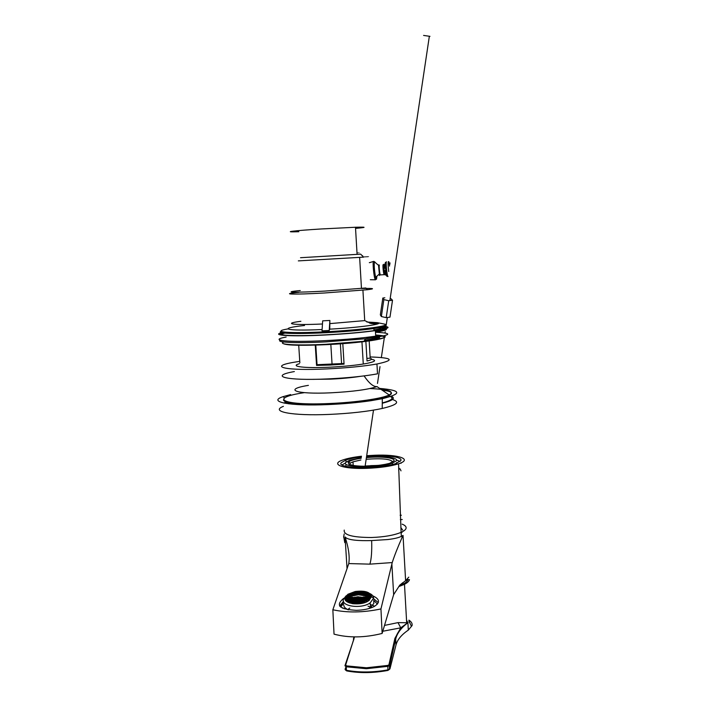 <?xml version="1.0" encoding="UTF-8"?>
<svg xmlns="http://www.w3.org/2000/svg" width="708" height="708" viewBox="0 0 708 708"><rect width="100%" height="100%" fill="white"/><g stroke="black" fill="none" stroke-linecap="round" stroke-linejoin="round"><path stroke-width="1.06" d="M379.125 465.333L365.682 465.979M361.478 456.226C353.566 457.147 347.327 458.403 342.769 460.005C329.769 464.315 342.973 469.289 367.071 468.324C380.276 467.767 390.772 466.262 398.56 463.802C413.207 459.103 398.144 454.209 374.718 455.244L367.222 455.669M339.902 606.331L343.601 601.703M343.761 603.012L340.752 607.11M344.23 608.836L345.23 608.084M339.619 605.977L343.504 601.455M343.849 598.295L343.442 598.534C335.22 605.473 339.495 609.402 356.274 610.323C363.372 610.137 369.266 608.907 373.957 606.641C380.311 602.712 379.948 599.118 372.842 595.87M366.939 457.58C381.143 456.2 395.745 457.855 393.975 460.784L389.692 463.342L384.984 464.386C373.373 466.422 362.77 466.784 353.177 465.483L348.902 464.183L348.168 462.386L348.779 461.784C350.796 460.377 354.929 459.2 361.177 458.262M392.728 461.926C390.807 459.05 382.125 458.156 366.691 459.253M360.921 459.979L352.982 461.828L350.221 463.165L349.557 464.687L348.982 464.324M361.381 456.881C354.938 457.678 349.787 458.731 345.946 460.041L341.38 462.625C335.194 468.634 380.311 469.466 396.055 463.457L400.852 460.545C402.914 456.846 385.064 454.722 367.133 456.297M401.011 463.351L401.126 462.811M400.135 461.421L396.533 460.023M345.477 463.032L342.07 464.846M345.885 465.262L345.69 466.227M361.257 457.749L349.628 460.253L345.716 462.466C340.601 467.599 378.992 468.271 392.374 463.156L396.453 460.696C398.339 457.492 382.568 455.669 367.01 457.111M400.808 527.504L402.719 530.15M371.656 540.567C371.992 551.373 371.399 559.231 369.886 564.143L348.779 563.568C349.858 556.647 348.619 547.771 345.07 536.93C347.539 540.275 359.301 540.93 371.656 540.567L387.648 539.558C394.046 538.815 398.604 537.753 401.33 536.372L403.038 535.416L405.613 580.693L408.781 577.144M348.779 563.568L332.849 609.774C347.398 612.907 363.434 612.624 380.948 608.933L392.232 562.568C394.338 555.922 397.692 547.399 402.286 537L401.33 536.372L401.1 532.354C393.905 535.319 384.028 537.045 371.47 537.505C352.46 537.443 343.38 534.974 344.23 530.097M405.613 580.693L399.781 585.135L393.648 594.649L382.134 633.439C364.717 637.784 348.681 638.023 334.034 634.147L332.849 609.774M402.286 537L403.038 535.416M369.886 564.143L392.232 562.568M382.134 633.439L380.948 608.933M343.159 600.11L343.247 601.641M402.498 531.726L401.144 533.177M396.701 463.218L396.56 462.501M373.523 598.623L378.284 602.623M370.319 604.526L372.603 605.296M373.063 605.49L374.594 606.287M377.391 604.083L373.62 600.242M402.861 584.224L402.215 583.091M403.348 583.976L402.569 582.817M354.496 636.917L345.654 665.007L346.646 665.892L366.443 667.777L387.48 665.449L387.807 666.352L366.39 668.715L346.247 666.794L346.398 670.29C359.399 672.671 373.24 672.529 387.931 669.856L387.807 666.352L389.285 665.839L389.55 664.75L389.427 669.379L389.949 668.856L396.02 644.891L395.684 639.067L389.798 665.263L389.949 668.856M405.817 580.56L407.905 579.454M398.728 586.613L404.489 584.312C407.383 582.808 409.047 581.241 409.49 579.64L407.852 579.675C407.392 581.33 405.569 582.923 402.392 584.454L399.808 585.534M384.515 625.412L398.002 622.615L407.897 622.757C401.162 627.801 397.091 633.244 395.684 639.067L394.905 638.377L400.737 627.837L398.002 622.615M345.867 670.157L346.69 670.918L345.327 669.856L346.265 667.219M387.48 665.449L389.55 664.75L395.445 638.581C396.834 633.138 400.622 628.093 406.799 623.456L400.737 627.837L382.78 631.253M387.931 669.856L389.427 669.379L387.878 670.441L387.931 669.856M346.646 665.892L346.247 666.794L344.938 665.759L345.654 665.007M353.425 639.218L353.938 636.908M387.701 670.458L387.878 670.441C373.302 673.14 359.567 673.299 346.69 670.918L346.885 670.874C359.664 673.228 373.275 673.087 387.701 670.458M396.02 644.891C397.454 639.607 401.551 634.687 408.312 630.111L407.897 622.757L406.799 623.447L406.666 622.491L404.489 584.312M348.655 608.765L349.77 608.084M368.027 606.154L370.904 607.358M373.709 601.296L373.886 603.349L370.549 607.499L368.346 608.721M370.098 593.667C372.443 594.888 373.603 596.401 373.567 598.216L370.151 602.906C361.407 609.234 340.778 606.402 343.424 599.349L346 595.932M346.672 595.455L347.973 594.676M345.07 597.676L347.938 594.242L355.142 591.525C364.894 590.348 370.39 592.065 371.611 596.667L368.603 600.773C360.921 606.331 342.769 603.862 345.07 597.676M345.044 599.198L348.017 595.118C351.15 593.145 355.097 592.074 359.868 591.915C366.478 591.994 370.399 593.587 371.611 596.694M368.771 595.791L370.523 595.941L368.771 595.791M366.717 595.278L368.461 595.322L366.717 595.278M364.673 594.897L366.417 594.835L364.673 594.897M362.646 594.64L364.372 594.472L362.646 594.64M360.629 594.49L362.346 594.233L360.629 594.49M358.62 594.463L360.337 594.118L358.62 594.463M369.001 595.047L370.753 595.251L369.001 595.047M367.195 593.906L368.948 594.074L367.195 593.906M366.948 594.534L368.7 594.631L366.948 594.534M365.416 593.012L367.16 593.136L365.416 593.012M365.16 593.516L366.903 593.578L365.16 593.516M364.912 594.145L366.656 594.145L364.912 594.145M363.664 592.366L365.408 592.454L363.664 592.366M363.399 592.746L365.133 592.764L363.399 592.746M363.133 593.251L364.868 593.207L363.133 593.251M362.885 593.888L364.62 593.782L362.885 593.888M361.664 592.215L363.39 592.198L361.664 592.215M361.39 592.596L363.115 592.516L361.39 592.596M361.124 593.109L362.85 592.968L361.124 593.109M360.868 593.738L362.593 593.534L360.868 593.738M359.664 592.189L361.39 592.074L359.664 592.189M359.39 592.569L361.115 592.392L359.39 592.569M359.124 593.074L360.841 592.844L359.124 593.074M358.868 593.711L360.584 593.419L358.868 593.711M368.187 598.472L369.841 598.977L368.877 599.543L368.187 598.472L368.24 599.11M366.125 597.959L367.771 598.357L366.806 598.977L366.125 597.959L366.178 598.587M364.071 597.57L365.709 597.871L364.753 598.534L364.071 597.57L364.124 598.189M362.036 597.313L363.664 597.508L362.708 598.225L362.036 597.313L362.089 597.924M360 597.163L361.629 597.269L360.673 598.03L360 597.163L360.053 597.764M357.983 597.136L359.602 597.154L358.646 597.95L357.983 597.136L358.036 597.729M368.603 600.782L367.992 599.685L369.523 600.101M367.186 601.596L365.655 601.163L365.735 600.499L366.611 600.375L367.319 601.526M365.93 599.163L367.576 599.57L366.62 600.269L365.93 599.163L365.983 599.862M364.178 602.791L363.496 601.57L364.363 601.366L365.08 602.49M363.682 600.11L365.328 600.411L364.372 601.251L363.682 600.11L363.744 600.853M363.868 598.773L365.514 599.074L364.558 599.826L363.868 598.773L363.93 599.464M361.213 603.508L362.133 602.596L362.912 603.145M361.443 601.287L363.089 601.499L363.009 602.225L362.142 602.473L361.443 601.287L361.514 602.101M361.629 599.835L363.266 600.039L362.319 600.924L361.629 599.835L361.7 600.579M361.823 598.508L363.461 598.711L362.505 599.508L361.823 598.508L361.885 599.18M359.593 603.756L359.23 602.72L360.08 602.393L360.859 602.835L360.788 603.588M359.407 601.136L361.036 601.251L360.098 602.269L359.319 601.853L359.407 601.136L359.478 601.933M359.593 599.685L361.222 599.8L360.275 600.72L359.593 599.685L359.664 600.419M359.797 598.366L361.416 598.472L360.469 599.313L359.797 598.366L359.85 599.03M357.195 602.694L358.823 602.703L357.894 603.871L357.115 603.473L357.195 602.694L357.274 603.552M357.381 601.11L359 601.119L358.062 602.189L357.292 601.818L357.381 601.11L357.452 601.889M357.567 599.658L359.186 599.676L358.248 600.65L357.478 600.313L357.567 599.658L357.637 600.375M357.77 598.34L359.39 598.349L358.443 599.234L357.77 598.34L357.832 598.986M357.903 596.747L370.16 598.667L370.594 596.667L358.372 594.764L346.566 597.127L346.053 599.118L357.903 596.747M345.885 600.747L347.451 600.092L346.424 601.287M347.84 599.959L349.407 599.499L348.478 600.632L347.743 600.561L347.84 599.959L347.902 600.579M347.628 601.304L349.194 600.827L348.265 602.057L347.531 601.968L347.628 601.304L347.69 601.986M349.805 599.393L351.38 599.03L350.442 600.11L349.699 599.995L349.805 599.393L349.858 600.012M349.593 600.72L351.168 600.357L350.239 601.526L349.495 601.384L349.593 600.72L349.655 601.411M349.301 602.88L350.221 601.641L350.964 601.809L350.876 602.535L349.584 602.977M351.779 598.95L353.363 598.685L352.425 599.711L351.681 599.543L351.779 598.95L351.832 599.579M351.566 600.278L353.159 600.003L352.221 601.127L351.469 600.933L351.566 600.278L351.628 600.968M351.363 601.729L352.956 601.455L352.026 602.676L351.274 602.455L351.363 601.729L351.434 602.499M351.177 603.322L352.018 602.8L352.77 603.048L352.699 603.703M353.761 598.623L355.363 598.455L354.416 599.437L353.664 599.225L353.761 598.623L353.823 599.26M353.558 599.95L355.159 599.773L354.212 600.844L353.46 600.605L353.558 599.95L353.619 600.65M353.354 601.402L354.956 601.225L354.027 602.384L353.265 602.119L353.354 601.402L353.425 602.172M353.088 603.765L354.009 602.508L354.77 602.809L354.186 603.88M355.761 598.419L357.372 598.34L356.425 599.278L355.664 599.021L355.761 598.419L355.823 599.065M355.558 599.747L357.168 599.667L356.221 600.685L355.469 600.402L355.558 599.747L355.62 600.455M355.363 601.189L356.974 601.11L356.036 602.225L355.274 601.906L355.363 601.189L355.434 601.968M355.177 602.782L356.788 602.694L355.867 603.906L355.097 603.561L355.177 602.782L355.257 603.632M348.071 598.756L349.637 598.287L348.69 599.331L347.964 599.295L348.071 598.756L348.124 599.304M350.026 598.189L351.602 597.826L350.664 598.818L349.92 598.729L350.026 598.189L350.079 598.747M352 597.747L353.584 597.481L352.637 598.419L351.894 598.287L352 597.747L352.053 598.313M353.982 597.428L355.575 597.251L354.628 598.145L353.982 597.428L354.035 598.003M355.982 597.225L357.584 597.145L356.628 597.995L355.982 597.225L356.036 597.809M346.124 599.455L347.681 598.88L346.743 599.986L346.017 599.995L346.124 599.455L346.177 599.995M346.814 596.773L348.486 595.844L346.814 596.773M347.088 596.03L348.752 595.163L347.088 596.03M349.017 595.331L350.699 594.561L349.017 595.331M349.292 594.711L350.973 594.003L349.292 594.711M350.964 594.764L352.646 594.092L350.964 594.764M351.23 594.136L352.92 593.525L351.23 594.136M351.513 593.64L353.204 593.083L351.513 593.64M352.92 594.322L354.611 593.746L352.92 594.322M353.186 593.693L354.885 593.171L353.186 593.693M353.469 593.189L355.168 592.729L353.469 593.189M353.752 592.817L355.46 592.419L353.752 592.817M354.885 594.003L356.593 593.525L354.885 594.003M355.151 593.366L356.859 592.95L355.151 593.366M355.425 592.861L357.133 592.499L355.425 592.861M355.717 592.49L357.425 592.18L355.717 592.49M356.867 593.8L358.584 593.41L356.867 593.8M357.133 593.162L358.841 592.835L357.133 593.162M357.398 592.658L359.115 592.384L357.398 592.658M357.682 592.277L359.399 592.065L357.682 592.277M348.752 596.074L350.425 595.251L348.752 596.074M350.699 595.516L352.38 594.791L350.699 595.516M352.664 595.074L354.354 594.446L352.664 595.074M354.637 594.755L356.336 594.224L354.637 594.755M356.62 594.552L358.328 594.109L356.62 594.552M348.531 609.845C345.354 608.579 343.752 606.88 343.725 604.747M371.496 606.8L369.434 608.411M347.991 609.756L346.947 609.119M346.141 599.083L346.566 597.127M346.584 597.34L352.832 597.225M363.045 597.03L370.532 596.888M370.213 597.605L368.611 597.632L369.558 596.941L370.213 597.605M366.602 597.658L367.549 596.977L368.302 597.189L367.434 597.862M364.691 597.26L366.222 597.57M350.637 597.667L351.911 597.384M348.938 598.118L348.681 597.561L349.531 597.322L350.212 597.764M348.159 598.021L346.566 598.048L347.539 597.357L348.159 598.021M368.523 598.154L370.098 598.127L369.957 598.596M346.318 599.012L347.796 598.481M369.39 598.41L369.346 597.915M346.725 598.092L346.681 597.596M347.61 598.172L347.539 597.357M348.725 598.056L348.681 597.561M349.593 597.933L349.531 597.322M366.735 597.685L366.7 597.216M367.62 597.809L367.549 596.977M368.744 597.667L368.709 597.18M369.629 597.764L369.558 596.941M368.912 595.87L368.877 595.428M369.815 596.242L369.753 595.508M367.762 595.667L367.691 594.941M365.717 595.216L365.655 594.508M363.682 594.888L363.62 594.189M361.655 594.685L361.602 594.003M359.646 594.596L359.584 593.923M357.646 594.623L357.593 593.968M355.655 594.755L355.602 594.127M353.681 595.012L353.628 594.401M351.717 595.384L351.664 594.791M349.761 595.879L349.708 595.304M370.036 595.481L369.983 594.844M368.231 594.251L368.187 593.746M367.992 594.897L367.939 594.278M366.186 593.8L366.142 593.295M365.947 594.446L365.894 593.835M364.16 593.472L364.124 592.977M363.921 594.118L363.868 593.525M362.151 593.26L362.107 592.782M361.894 593.915L361.85 593.331M360.142 593.171L360.106 592.711M359.894 593.817L359.841 593.26M358.151 593.189L358.115 592.746M357.894 593.844L357.85 593.295M355.912 593.985L355.859 593.454M353.938 594.242L353.885 593.729M351.973 594.614L351.929 594.127M350.026 595.109L349.982 594.649M348.088 595.738L348.044 595.295M347.823 596.499L347.77 595.95M347.035 599.782L346.955 598.897M369.151 599.534L369.063 598.455M367.089 598.95L366.992 597.888M365.027 598.49L364.939 597.455M362.983 598.163L362.894 597.145M360.956 597.95L360.859 596.95M358.929 597.862L358.841 596.879M356.921 597.888L356.832 596.915M354.92 598.021L354.832 597.074M352.929 598.278L352.841 597.34M350.956 598.658L350.867 597.738M348.991 599.154L348.902 598.251M368.054 600.393L367.992 599.685M368.948 600.543L368.868 599.641M365.806 601.26L365.735 600.499M366.717 601.658L366.611 600.375M366.894 600.234L366.797 599.065M363.567 602.384L363.496 601.57M364.478 602.694L364.363 601.366M364.655 601.189L364.54 599.933M364.841 599.773L364.735 598.632M361.328 603.49L361.275 602.88M362.195 603.313L362.133 602.596M362.425 602.393L362.31 601.039M362.602 600.844L362.496 599.614M362.788 599.446L362.691 598.313M359.301 603.588L359.23 602.72M360.195 603.676L360.08 602.393M360.381 602.163L360.266 600.835M360.558 600.632L360.452 599.419M360.753 599.234L360.655 598.118M358.177 603.738L358.044 602.313M358.345 602.065L358.23 600.756M358.531 600.534L358.425 599.34M358.726 599.136L358.629 598.048M356.151 603.756L356.027 602.349M356.328 602.092L356.212 600.8M356.513 600.561L356.407 599.375M356.708 599.163L356.611 598.083M353.239 603.782L353.168 602.986M354.133 603.871L354.009 602.508M354.319 602.234L354.204 600.959M354.504 600.703L354.398 599.534M354.708 599.295L354.611 598.242M352.088 603.605L352.018 602.8M352.319 602.499L352.203 601.234M352.513 600.959L352.407 599.809M352.717 599.561L352.619 598.517M349.451 602.933L349.38 602.189M350.336 602.889L350.221 601.641M350.531 601.34L350.425 600.207M350.734 599.933L350.646 598.906M348.557 601.853L348.46 600.738M348.77 600.437L348.681 599.428M346.814 601.074L346.725 600.074M343.69 536.549L344.769 542.655M390.754 298.528L392.515 300.254L388.727 300.723L383.86 299.608L381.364 316.529L380.338 314.892L382.816 298.041L384.851 297.794M383.86 299.608L382.816 298.041M388.727 300.723L386.205 317.653L381.364 316.529M392.515 300.254L389.975 317.14L386.205 317.653M429.977 36.347L423.588 35.427L429.977 36.347M365.841 340.911L367.027 361.009C371.558 359.885 372.612 358.956 370.187 358.204L369.142 340.433M315.264 345.088L316.556 365.408L329.875 365.062L344.061 364.133L342.805 343.584M344.017 363.487L317.671 364.664M299.856 362.779L298.723 345.265M316.556 365.408L317.069 365.071M370.187 358.204L366.868 358.363M292.696 402.808L288.979 403.861M286.837 401.719L283.881 403.056M290.652 394.568L283.173 396.63C267.04 401.763 289.262 406.33 328.415 404.569C343.761 403.896 357.867 402.613 370.718 400.737L382.302 398.701C402.409 393.736 401.489 390.303 379.559 388.4M287.51 401.896L284.784 403.233M283.395 406.357C269.686 411.543 291.926 416.056 329.176 414.419C350.318 413.454 368.001 411.472 382.223 408.472C396.958 404.967 400.356 401.994 392.418 399.524M382.267 402.94C393.037 400.02 394.887 397.577 387.807 395.622M382.267 403.25C392.657 400.622 395.719 398.312 391.462 396.303M294.36 371.558C268.482 376.143 285.917 380.913 327.76 378.913C347.787 377.93 364.372 376.24 377.514 373.833L376.948 364C395.241 360.106 392.958 357.752 370.116 356.938M299.767 361.337L293.758 362.31C267.845 366.647 285.262 370.957 327.14 368.912C347.177 367.921 363.779 366.284 376.948 364M299.307 363.744C289.28 366.478 304.458 368.425 329.503 367.204C344 366.478 356.027 365.293 365.585 363.638C375.143 361.797 377.081 360.345 371.39 359.283M332.07 364.328L330.831 344.398M315.795 345.07L317.087 365.408M341.583 363.691L340.362 343.769M281.802 332.68C270.261 335.397 291.103 336.769 324.928 335.017C345.212 333.946 362.036 332.486 375.39 330.636C388.037 328.724 391.197 327.3 384.878 326.379M282.625 332.84C273.306 335.335 293.634 336.504 325.22 334.866C344.849 333.84 361.124 332.424 374.054 330.627C385.674 328.884 389.019 327.547 384.09 326.636M375.444 331.548C379.134 330.848 381.108 330.22 381.373 329.671L375.444 331.486M381.338 329.397L379.683 328.769M373.966 330.025C381.86 328.609 383.355 327.565 378.453 326.875M375.479 332.22C384.276 330.84 387.763 329.698 385.94 328.804M300.519 257.712L360.682 254.145L363.576 257.146C370.78 256.668 370.744 256.632 363.461 257.022M298.342 260.88L363.576 257.146M298.847 231.72C280.713 232.321 293.015 230.702 321.317 228.958L355.478 227.25C366.93 226.967 366.956 227.348 355.549 228.392M329.229 330.486L322.016 330.848L322.68 320.839L329.857 320.467L329.229 330.486L329.76 329.158L329.857 320.467M300.254 290.546C280.819 292.369 294.103 292.811 324.689 291.094L365.85 287.988L367.514 289.714C375.709 288.643 373.789 288.236 361.761 288.492M299.015 292.307C278.757 294.245 292.546 294.785 324.512 292.988L367.514 289.714M381.444 329.379L379.86 328.716M373.966 329.955C381.807 328.556 383.4 327.521 378.745 326.822M362.266 255.792C363.461 255.712 363.452 255.703 362.239 255.765M356.982 252.579C360.301 252.393 360.301 252.402 356.982 252.606M355.496 227.542C358.832 227.542 358.841 227.737 355.531 228.118M370.319 279.713L375.523 279.793M374.824 279.713L375.32 279.66C373.966 278.332 372.32 261.048 373.576 261.411L369.594 262.633M369.319 262.65L370.196 262.535M398.648 469.953L399.241 469.174M378.444 465.421L370.576 465.634M400.994 470.873L400.179 468.944M399.33 468.439L398.613 468.121M402.135 524.141C405.197 525.363 406.498 526.796 406.029 528.433C405.587 529.77 403.941 531.071 401.1 532.354L398.56 463.802M347.044 568.736L345.07 536.93M393.648 594.649L391.86 563.869M400.356 519.575L402.25 519.53M401.374 515.238L400.135 515.265M342.867 607.756L342.743 608.26M408.976 620.288L409.082 622.208M407.843 622.748L406.525 620.058M408.312 630.111L412.083 625.58C412.481 623.58 411.428 621.766 408.914 620.146M409.171 621.535L411.419 626.27M345.893 670.078L346.336 668.821M401.622 628.394L401.047 628.633M346 666.741L345.07 669.325M345.097 665.263L353.965 638.952M388.975 664.529L394.905 638.377M344.194 533.938L343.619 537.151M304.104 392.692C268.562 397.976 281.527 405.702 329.255 403.525C355.398 402.489 382.293 398.56 389.205 394.976C394.94 391.497 388.524 389.347 369.939 388.55M308.405 385.364C283.023 389.409 295.245 394.489 330.574 392.825C353 391.639 368.461 389.55 376.966 386.568C373.479 386.94 369.169 383.382 364.062 375.904M312.555 379.338L330.751 379.143C341.902 378.612 351.726 377.691 360.204 376.373M283.669 400.224C285.767 403.746 300.98 405.082 329.317 404.233C300.006 405.1 284.722 403.675 283.466 399.949M329.353 404.224C375.744 402.489 408.401 392.913 382.116 390.179M306.714 403.764L304.652 404.852M371.16 400.666L370.293 400.25M364.611 340.212L372.532 338.946C378.886 337.636 379.948 336.627 375.7 335.928M364.071 341.141C377.55 339.309 382.258 337.831 378.178 336.707M326.273 344.663C369.452 342.672 400.241 336.574 375.683 335.619M283.935 342.008C276.616 344.531 296.44 345.778 326.052 344.283L364 341.265C387.692 338.15 391.577 336.061 375.647 334.999M280.12 340.185C276.102 342.451 296.687 343.371 325.459 341.911L365.452 338.76C391.312 335.362 394.657 333.194 375.488 332.273M286.156 337.052C267.544 340.371 287.315 342.584 325.282 340.636C345.557 339.575 362.363 338.088 375.709 336.158L375.39 330.636M284.297 343.929C288.784 345.442 302.759 345.69 326.229 344.672C301.351 345.734 287.094 345.416 283.421 343.69M375.47 332.034C383.373 330.76 386.586 329.698 385.125 328.857M384.497 328.609L381.169 328.07M375.426 331.247C382.055 330.22 385.665 329.317 386.249 328.53M386.01 327.972L379.594 326.954M281.164 331.317C275.793 333.45 296.033 334.238 325.096 332.742C344.699 331.707 360.965 330.309 373.877 328.539C384.09 327.052 387.913 325.857 385.338 324.954M287.829 328.946C269.925 331.91 288.882 333.698 325.149 331.804C361.655 330.043 393.913 325.547 383.904 323.972L383.754 323.945M378.47 323.414L369.718 323.202M329.76 329.158C360.124 327.512 385.205 323.945 377.24 322.653L366.85 322.016M330.052 323.6L364.717 320.609L362.921 290.209M300.882 321.299C281.917 323.689 292.873 325.379 322.467 323.99M304.546 325.485C276.74 328.468 285.395 331.247 322.105 329.539M284.758 333.096L280.872 334.406M390.011 262.88L389.719 264.819M385.099 268.35L384.099 264.155C383.364 264.004 384.568 275.35 385.24 274.89L385.329 270.58M383.152 264.677C382.524 264.509 383.409 273.784 384.09 274.509L384.258 274.536M379.399 265.075C378.753 264.916 379.638 274.191 380.346 274.916L380.532 274.89M384.356 271.527L384.294 270.695M384.063 268.465L383.948 267.633M378.497 264.863L379.506 275.5M374.859 261.916L374.355 262.208C374.019 266.235 374.444 271.27 375.629 277.324L376.488 279.271L376.895 276.191M375.921 278.359L375.975 277.023M385.568 262.323C384.603 262.11 386.179 276.978 387.055 276.368M386.515 261.801C385.594 261.517 386.931 275.483 387.922 276.571L387.984 276.562M388.391 261.597C387.931 262.571 388.037 265.889 388.727 271.536M343.442 598.534L343.495 599.101M350.221 463.165L348.779 461.784M346.07 462.067L345.946 460.041M392.453 464.51L392.374 463.156M353.204 465.483L352.982 461.828M401.091 585.029L401.383 583.755M400.914 629.2L400.294 629.492M371.611 596.667L373.567 598.216M347.938 594.242L348.017 595.118M370.151 602.906L370.549 607.499M387.338 317.503L386.143 325.476M385.223 331.645L385.028 332.964M384.338 337.61L381.355 357.531M380.001 366.629L377.488 383.435M373.497 410.136L365.116 466.271M389.869 300.581L429.34 36.356M363.275 364.027L361.938 341.583M376.966 386.568L389.205 394.976C382.647 398.958 355.469 403.374 329.326 404.241M284.492 397.958L283.173 396.63M382.223 408.472L382.302 398.701M371.479 337.512L372.532 338.946C380.506 337.884 381.435 336.999 375.337 336.3M375.709 336.158L365.452 338.76L364 341.265C352.487 342.902 339.884 344.026 326.193 344.646M357.089 254.367L355.478 227.25M374.001 330.636L373.877 328.539L384.798 325.406C385.966 324.822 385.665 324.344 383.904 323.972L377.24 322.653C379.169 323.14 378.267 323.521 374.541 323.804L370.921 323.485L364.717 320.609M361.469 288.448L359.637 257.393M384.24 270.677L385.71 270.527M388.789 261.615L389.533 266.093M385.046 274.669L386.586 275.483M383.904 264.863L384.594 265.367L385.276 264.748M384.736 274.633L380.346 274.916L378.992 274.306L375.629 277.324L375.32 279.66M373.992 261.429L378.214 265.075L379.09 265.075"/></g></svg>
